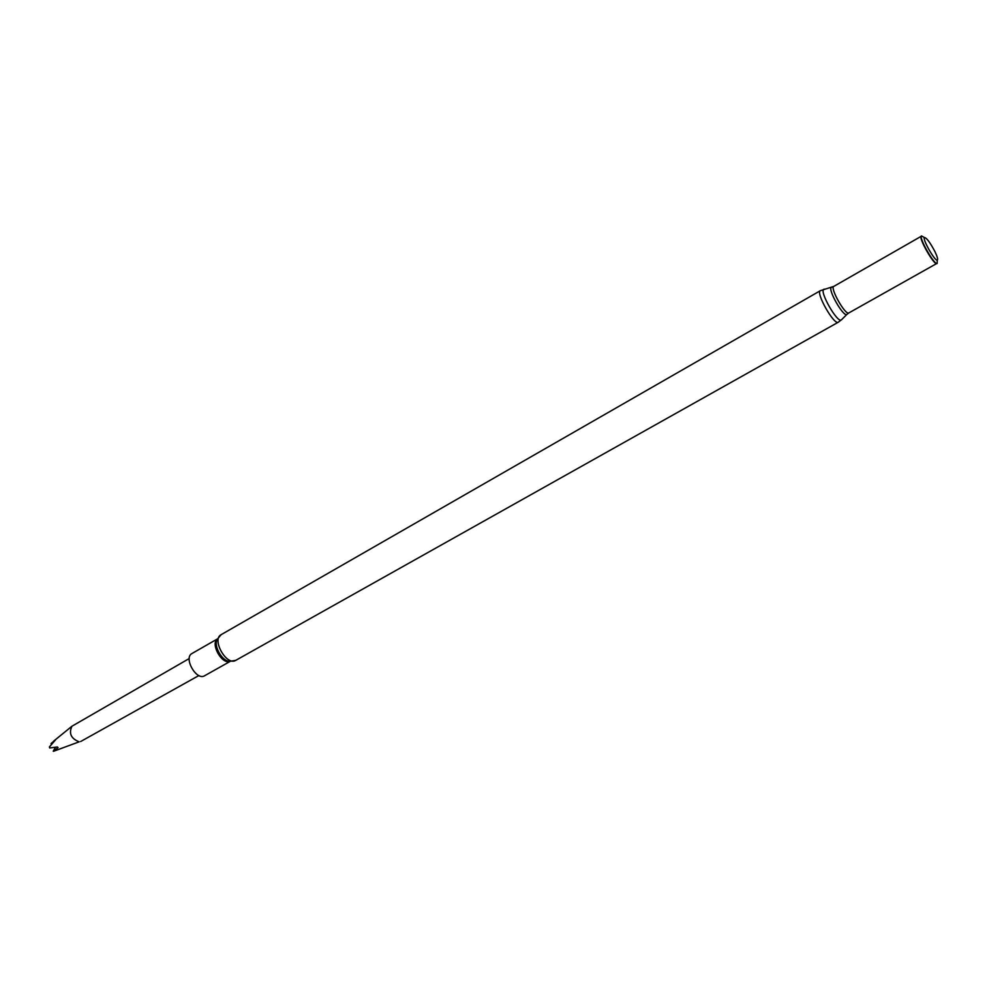 <?xml version="1.0" encoding="UTF-8"?>
<svg xmlns="http://www.w3.org/2000/svg" width="987" height="987" viewBox="0 0 987 987"><rect width="100%" height="100%" fill="white"/><g stroke="black" fill="none" stroke-linecap="round" stroke-linejoin="round"><path stroke-width="1.48" d="M921.303 236.251C918.132 237.46 934.097 265.589 936.762 263.492L848.857 312.916C845.489 315.717 829.672 287.834 833.805 286.39L921.303 236.251M924.214 237.411L921.463 235.905C918.7 237.67 934.208 264.985 937.144 263.517L937.255 260.395M934.936 251.611C930.099 242.469 926.596 237.768 924.437 237.546C922.216 239.002 934.862 261.296 937.255 260.136C938.156 259.593 937.379 256.756 934.936 251.611M217.3 638.996L191.996 653.505C183.224 657.774 196.45 681.092 204.617 675.75L230.045 661.463M189.233 658.539L71.952 726.222C68.609 733.39 71.015 738.597 79.17 741.829L53.643 751.243L58.06 747.615L57.332 746.974L49.683 747.961L49.399 746.949L55.617 739.769L51.053 743.532L51.423 744.346M55.469 747.27L53.236 751.218M80.638 741.533L198.88 675.54M49.683 747.961L49.399 746.949M838.308 322.206C834.163 325.624 815.361 292.473 820.407 290.671L221.174 634.653C211.329 639.416 226.615 666.361 235.757 660.352L838.308 322.206L841.64 319.615M824.342 289.142L823.911 289.253C818.914 290.844 837.383 323.415 841.331 319.936L847.13 314.174M831.831 287.229L831.498 287.316C827.155 288.71 843.453 317.419 846.871 314.421L848.857 312.916M221.174 634.653L217.14 639.366C213.328 645.88 222.1 661.327 229.638 661.401L235.757 660.352M217.226 639.144C210.416 644.289 221.976 664.658 229.885 661.438M820.407 290.671L833.805 286.39M924.437 237.546L921.463 235.905M937.255 260.136L937.144 263.517M53.643 741.138L71.952 726.222"/></g></svg>
